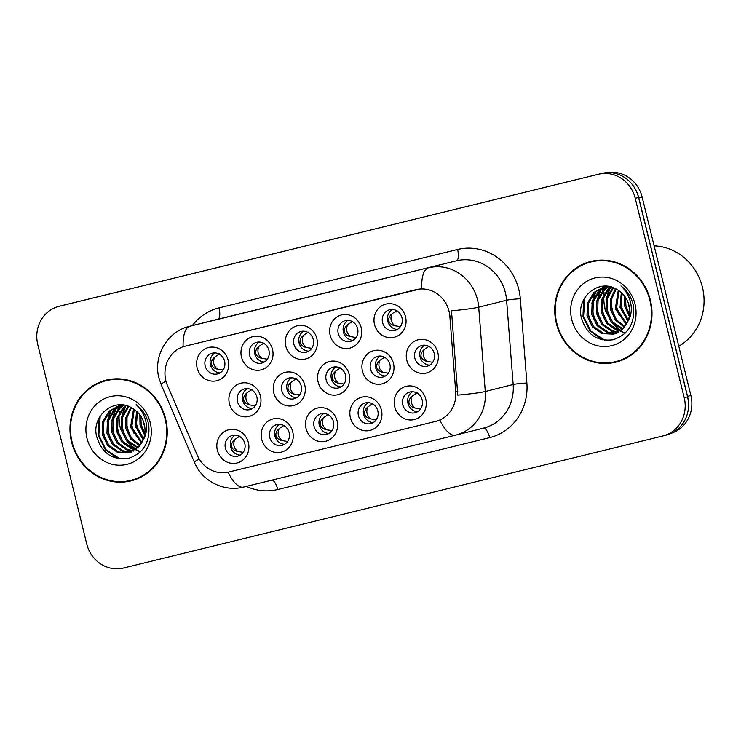 <?xml version="1.0" encoding="UTF-8"?>
<svg xmlns="http://www.w3.org/2000/svg" width="741" height="741" viewBox="0 0 741 741"><rect width="100%" height="100%" fill="white"/><g stroke="black" fill="none" stroke-linecap="round" stroke-linejoin="round"><path stroke-width="1.11" d="M381.411 410.005A17.117 15.978 75.9 0 1 369.972 430.428A17.117 15.978 75.9 0 1 350.373 417.609A17.117 15.978 75.9 0 1 361.812 397.185A17.117 15.978 75.9 0 1 381.411 410.005M358.422 415.627A10.698 9.985 -104.1 0 0 370.732 423.62A10.698 9.985 -104.1 0 0 377.827 410.875A10.698 9.985 -104.1 0 0 365.526 402.872A10.698 9.985 -104.1 0 0 358.422 415.627M337.072 420.869A17.117 15.978 75.9 0 1 325.632 441.284A17.117 15.978 75.9 0 1 306.033 428.465A17.117 15.978 75.9 0 1 317.472 408.05A17.117 15.978 75.9 0 1 337.072 420.869M314.082 426.483A10.698 9.985 -104.1 0 0 326.383 434.485A10.698 9.985 -104.1 0 0 333.478 421.731A10.698 9.985 -104.1 0 0 321.177 413.728A10.698 9.985 -104.1 0 0 314.082 426.483M292.723 431.725A17.117 15.978 75.9 0 1 281.293 452.14A17.117 15.978 75.9 0 1 261.693 439.32A17.117 15.978 75.9 0 1 273.123 418.906A17.117 15.978 75.9 0 1 292.723 431.725M269.743 437.338A10.698 9.985 -104.1 0 0 282.043 445.341A10.698 9.985 -104.1 0 0 289.138 432.587A10.698 9.985 -104.1 0 0 276.838 424.593A10.698 9.985 -104.1 0 0 269.743 437.338M248.383 442.581A17.117 15.978 75.9 0 1 236.944 463.005A17.117 15.978 75.9 0 1 217.345 450.185A17.117 15.978 75.9 0 1 228.784 429.761A17.117 15.978 75.9 0 1 248.383 442.581M225.394 448.194A10.698 9.985 -104.1 0 0 237.694 456.197A10.698 9.985 -104.1 0 0 244.789 443.451A10.698 9.985 -104.1 0 0 232.489 435.449A10.698 9.985 -104.1 0 0 225.394 448.194M425.76 399.149A17.117 15.978 75.9 0 1 414.321 419.573A17.117 15.978 75.9 0 1 394.721 406.753A17.117 15.978 75.9 0 1 406.151 386.33A17.117 15.978 75.9 0 1 425.76 399.149M402.771 404.762A10.698 9.985 -104.1 0 0 415.071 412.765A10.698 9.985 -104.1 0 0 422.166 400.02A10.698 9.985 -104.1 0 0 409.866 392.017A10.698 9.985 -104.1 0 0 402.771 404.762M393.48 363.451A17.117 15.978 75.9 0 1 382.041 383.866A17.117 15.978 75.9 0 1 362.442 371.046A17.117 15.978 75.9 0 1 373.881 350.623A17.117 15.978 75.9 0 1 393.48 363.451M370.491 369.064A10.698 9.985 -104.1 0 0 382.791 377.058A10.698 9.985 -104.1 0 0 389.896 364.313A10.698 9.985 -104.1 0 0 377.595 356.31A10.698 9.985 -104.1 0 0 370.491 369.064M349.141 374.307A17.117 15.978 75.9 0 1 337.701 394.721A17.117 15.978 75.9 0 1 318.102 381.902A17.117 15.978 75.9 0 1 329.541 361.488A17.117 15.978 75.9 0 1 349.141 374.307M326.151 379.92A10.698 9.985 -104.1 0 0 338.452 387.923A10.698 9.985 -104.1 0 0 345.547 375.168A10.698 9.985 -104.1 0 0 333.246 367.175A10.698 9.985 -104.1 0 0 326.151 379.92M304.792 385.163A17.117 15.978 75.9 0 1 293.362 405.586A17.117 15.978 75.9 0 1 273.753 392.758A17.117 15.978 75.9 0 1 285.192 372.343A17.117 15.978 75.9 0 1 304.792 385.163M281.812 390.776A10.698 9.985 -104.1 0 0 294.112 398.778A10.698 9.985 -104.1 0 0 301.207 386.024A10.698 9.985 -104.1 0 0 288.907 378.03A10.698 9.985 -104.1 0 0 281.812 390.776M260.452 396.018A17.117 15.978 75.9 0 1 249.013 416.442A17.117 15.978 75.9 0 1 229.414 403.623A17.117 15.978 75.9 0 1 240.853 383.199A17.117 15.978 75.9 0 1 260.452 396.018M237.463 401.631A10.698 9.985 -104.1 0 0 249.763 409.634A10.698 9.985 -104.1 0 0 256.858 396.889A10.698 9.985 -104.1 0 0 244.558 388.886A10.698 9.985 -104.1 0 0 237.463 401.631M437.829 352.586A17.117 15.978 75.9 0 1 426.39 373.01A17.117 15.978 75.9 0 1 406.79 360.191A17.117 15.978 75.9 0 1 418.22 339.767A17.117 15.978 75.9 0 1 437.829 352.586M414.84 358.209A10.698 9.985 -104.1 0 0 427.14 366.202A10.698 9.985 -104.1 0 0 434.235 353.457A10.698 9.985 -104.1 0 0 421.935 345.454A10.698 9.985 -104.1 0 0 414.84 358.209M361.21 327.744A17.117 15.978 75.9 0 1 349.771 348.159A17.117 15.978 75.9 0 1 330.171 335.34A17.117 15.978 75.9 0 1 341.61 314.925A17.117 15.978 75.9 0 1 361.21 327.744M338.22 333.357A10.698 9.985 -104.1 0 0 350.521 341.36A10.698 9.985 -104.1 0 0 357.616 328.606A10.698 9.985 -104.1 0 0 345.315 320.612A10.698 9.985 -104.1 0 0 338.22 333.357M316.861 338.6A17.117 15.978 75.9 0 1 305.431 359.024A17.117 15.978 75.9 0 1 285.822 346.204A17.117 15.978 75.9 0 1 297.261 325.781A17.117 15.978 75.9 0 1 316.861 338.6M293.881 344.213A10.698 9.985 -104.1 0 0 306.181 352.216A10.698 9.985 -104.1 0 0 313.276 339.471A10.698 9.985 -104.1 0 0 300.976 331.468A10.698 9.985 -104.1 0 0 293.881 344.213M272.521 349.456A17.117 15.978 75.9 0 1 261.082 369.879A17.117 15.978 75.9 0 1 241.483 357.06A17.117 15.978 75.9 0 1 252.922 336.636A17.117 15.978 75.9 0 1 272.521 349.456M249.532 355.078A10.698 9.985 -104.1 0 0 261.832 363.071A10.698 9.985 -104.1 0 0 268.927 350.326A10.698 9.985 -104.1 0 0 256.627 342.323A10.698 9.985 -104.1 0 0 249.532 355.078M228.172 360.321A17.117 15.978 75.9 0 1 216.743 380.735A17.117 15.978 75.9 0 1 197.143 367.916A17.117 15.978 75.9 0 1 208.573 347.501A17.117 15.978 75.9 0 1 228.172 360.321M205.192 365.934A10.698 9.985 -104.1 0 0 217.493 373.927A10.698 9.985 -104.1 0 0 224.588 361.182A10.698 9.985 -104.1 0 0 212.287 353.179A10.698 9.985 -104.1 0 0 205.192 365.934M405.549 316.889A17.117 15.978 75.9 0 1 394.11 337.303A17.117 15.978 75.9 0 1 374.511 324.484A17.117 15.978 75.9 0 1 385.95 304.069A17.117 15.978 75.9 0 1 405.549 316.889M382.56 322.502A10.698 9.985 -104.1 0 0 394.86 330.495A10.698 9.985 -104.1 0 0 401.965 317.75A10.698 9.985 -104.1 0 0 389.664 309.747A10.698 9.985 -104.1 0 0 382.56 322.502M373.232 422.592A10.698 9.985 75.9 0 1 363.627 414.321A10.698 9.985 75.9 0 1 368.221 402.604M328.893 433.448A10.698 9.985 75.9 0 1 319.288 425.177A10.698 9.985 75.9 0 1 323.882 413.459M284.544 444.304A10.698 9.985 75.9 0 1 274.948 436.032A10.698 9.985 75.9 0 1 279.533 424.315M240.204 455.159A10.698 9.985 75.9 0 1 230.599 446.888A10.698 9.985 75.9 0 1 235.193 435.18M417.581 411.727A10.698 9.985 75.9 0 1 407.976 403.456A10.698 9.985 75.9 0 1 412.561 391.748M385.301 376.03A10.698 9.985 75.9 0 1 375.696 367.758A10.698 9.985 75.9 0 1 380.29 356.041M340.962 386.885A10.698 9.985 75.9 0 1 331.357 378.614A10.698 9.985 75.9 0 1 335.942 366.897M296.613 397.741A10.698 9.985 75.9 0 1 287.017 389.47A10.698 9.985 75.9 0 1 291.602 377.762M252.273 408.597A10.698 9.985 75.9 0 1 242.668 400.335A10.698 9.985 75.9 0 1 247.262 388.617M429.65 365.165A10.698 9.985 75.9 0 1 420.045 356.903A10.698 9.985 75.9 0 1 424.63 345.186M353.031 340.323A10.698 9.985 75.9 0 1 343.426 332.051A10.698 9.985 75.9 0 1 348.011 320.334M308.682 351.178A10.698 9.985 75.9 0 1 299.077 342.907A10.698 9.985 75.9 0 1 303.671 331.199M264.342 362.043A10.698 9.985 75.9 0 1 254.737 353.772A10.698 9.985 75.9 0 1 259.331 342.055M219.994 372.899A10.698 9.985 75.9 0 1 210.398 364.628A10.698 9.985 75.9 0 1 214.983 352.911M397.371 329.467A10.698 9.985 75.9 0 1 387.765 321.196A10.698 9.985 75.9 0 1 392.36 309.479M167.438 385.422A28.88 26.963 75.9 0 1 165.845 380.642A28.88 26.963 75.9 0 1 185 346.223A28.88 26.963 75.9 0 1 185.139 346.186L415.97 289.666A28.88 26.963 75.9 0 1 449.852 316.268L455.734 391.906A28.88 26.963 75.9 0 1 435.773 421.36A28.88 26.963 75.9 0 1 435.643 421.397L228.747 472.054A28.88 26.963 75.9 0 1 197.263 455.196L167.438 385.422M71.571 442.007A51.879 48.434 -104.1 0 0 131.231 480.798A51.879 48.434 -104.1 0 0 165.651 418.971A51.879 48.434 -104.1 0 0 105.991 380.17A51.879 48.434 -104.1 0 0 71.571 442.007M124.868 481.381A51.879 48.434 -104.1 0 0 132.713 480.4M556.324 323.308A51.879 48.434 -104.1 0 0 615.984 362.108A51.879 48.434 -104.1 0 0 650.403 300.272A51.879 48.434 -104.1 0 0 590.744 261.471A51.879 48.434 -104.1 0 0 556.324 323.308M609.621 362.692A51.879 48.434 -104.1 0 0 617.466 361.71M186.843 345.76L421.712 288.573A37.439 13.412 -103.8 0 1 428.53 267.797A42.783 39.94 75.9 0 1 477.528 299.846A42.783 39.94 75.9 0 1 478.714 307.2L485.272 391.489A42.783 39.94 75.9 0 1 455.706 435.124A42.783 39.94 75.9 0 1 455.502 435.18A37.439 13.412 76.2 0 0 455.502 435.18L483.586 428.131A42.783 39.94 -104.1 0 0 513.161 384.496L506.594 300.207A42.783 39.94 -104.1 0 0 505.418 292.852A42.783 39.94 -104.1 0 0 456.41 260.804L217.817 319.223A42.783 39.94 -104.1 0 0 217.613 319.269A42.783 39.94 -104.1 0 0 217.409 319.325M666.113 435.152A32.085 29.955 -104.1 0 0 666.261 435.115A32.085 29.955 -104.1 0 0 687.555 396.87L638.566 197.439A32.085 29.955 -104.1 0 0 601.822 173.403L62.559 305.44A32.085 29.955 -104.1 0 0 62.411 305.477A32.085 29.955 -104.1 0 0 62.253 305.514M455.446 435.189L243.585 487.069A37.439 13.412 -103.8 0 1 243.557 487.069L455.474 435.18A37.439 13.412 76.2 0 1 439.941 420.193L435.773 421.36M192.28 325.632A53.482 49.925 75.9 0 1 218.984 307.904L457.577 249.485A53.482 49.925 75.9 0 1 518.83 289.546A53.482 49.925 75.9 0 1 520.312 298.743A10.698 0.685 175.5 0 0 506.594 300.207L478.714 307.2A37.439 2.399 -4.5 0 1 451 310.868L451.871 315.759L457.771 395.138A37.439 2.399 -4.5 0 0 485.272 391.489L513.161 384.496A10.698 0.685 175.5 0 1 526.87 383.023A53.482 49.925 75.9 0 1 489.653 437.635L277.736 489.523A53.482 49.925 75.9 0 1 246.355 486.383M635.222 198.273A32.085 29.955 -104.1 0 0 598.469 174.237L59.215 306.283A32.085 29.955 -104.1 0 0 59.058 306.32A32.085 29.955 -104.1 0 0 37.772 344.565L86.753 543.996A32.085 29.955 -104.1 0 0 123.506 568.032L662.769 435.995A32.085 29.955 -104.1 0 0 662.917 435.958A32.085 29.955 -104.1 0 0 684.212 397.704L635.222 198.273L638.566 197.439M592.235 261.128A51.879 48.434 -104.1 0 0 584.862 263.963M107.482 379.818A51.879 48.434 -104.1 0 0 100.109 382.652M671.865 433.059A32.085 29.955 -104.1 0 0 690.871 395.481L642.141 197.087A32.085 29.955 -104.1 0 0 607.592 172.607M688.472 402.845A32.085 29.955 -104.1 0 0 687.528 396.324L638.798 197.93A32.085 29.955 -104.1 0 0 636.612 191.715M394.981 325.808C390.942 322.539 389.951 318.519 392.017 313.758C389.377 316.074 388.321 318.473 388.84 320.946C389.516 323.354 391.563 324.975 394.981 325.808L399.918 326.531M397.046 310.405L392.017 313.758M427.251 361.515C423.213 358.236 422.222 354.217 424.297 349.465C421.657 351.78 420.592 354.179 421.11 356.653C421.796 359.052 423.843 360.672 427.251 361.515L432.198 362.238M429.326 346.103L424.297 349.465M415.182 408.078C411.144 404.799 410.162 400.779 412.228 396.027C409.588 398.334 408.532 400.733 409.041 403.197C409.717 405.614 411.764 407.235 415.182 408.078L420.128 408.8M417.257 392.665L412.228 396.027M350.632 336.664C346.593 333.394 345.612 329.375 347.677 324.614C345.037 326.929 343.972 329.328 344.491 331.801C345.176 334.21 347.223 335.83 350.632 336.664L355.578 337.396M352.707 321.261L347.677 324.614M306.292 347.529C302.254 344.25 301.263 340.23 303.328 335.469C300.689 337.794 299.633 340.184 300.151 342.666C300.827 345.065 302.874 346.686 306.292 347.529L311.229 348.251M308.358 332.116L303.328 335.469M261.944 358.385C257.905 355.106 256.923 351.095 258.989 346.334C256.349 348.65 255.293 351.049 255.802 353.522C256.488 355.921 258.535 357.542 261.944 358.385L266.89 359.107M264.018 342.972L258.989 346.334M217.604 369.24C213.565 365.971 212.574 361.951 214.64 357.19C212.009 359.505 210.944 361.904 211.463 364.377C212.139 366.786 214.186 368.407 217.604 369.24L222.541 369.963M219.669 353.837L214.64 357.19M370.843 418.934C366.804 415.655 365.813 411.644 367.879 406.883C365.248 409.199 364.183 411.588 364.692 414.062C365.369 416.47 367.416 418.091 370.843 418.934L375.78 419.656M372.908 403.521L367.879 406.883M326.494 429.789C322.455 426.52 321.474 422.5 323.539 417.739C320.909 420.054 319.843 422.444 320.353 424.917C321.029 427.325 323.076 428.956 326.494 429.789L331.44 430.521M328.569 414.386L323.539 417.739M282.154 440.654C278.116 437.375 277.125 433.355 279.19 428.594C276.56 430.91 275.504 433.3 276.004 435.773C276.68 438.181 278.736 439.811 282.154 440.654L287.091 441.377M284.22 425.241L279.19 428.594M237.805 451.51C233.767 448.231 232.785 444.211 234.851 439.459C232.22 441.766 231.155 444.165 231.664 446.628C232.341 449.046 234.388 450.667 237.805 451.51L242.752 452.232M239.88 436.097L234.851 439.459M382.912 372.371C378.873 369.092 377.882 365.081 379.948 360.321C377.308 362.636 376.252 365.035 376.771 367.508C377.447 369.916 379.494 371.537 382.912 372.371L387.849 373.094M384.977 356.958L379.948 360.321M338.563 383.227C334.524 379.957 333.543 375.937 335.608 371.176C332.968 373.492 331.903 375.891 332.422 378.364C333.107 380.772 335.154 382.393 338.563 383.227L343.509 383.958M340.638 367.823L335.608 371.176M294.223 394.092C290.185 390.813 289.194 386.793 291.259 382.032C288.62 384.357 287.564 386.746 288.082 389.229C288.758 391.628 290.805 393.249 294.223 394.092L299.16 394.814M296.289 378.679L291.259 382.032M249.874 404.947C245.836 401.668 244.854 397.648 246.92 392.897C244.28 395.212 243.224 397.611 243.733 400.084C244.419 402.483 246.466 404.104 249.874 404.947L254.821 405.67M251.949 389.534L246.92 392.897M115.327 378.836A51.342 47.933 -104.1 0 0 109.094 379.938L106.12 380.689A51.342 47.933 -104.1 0 0 72.062 441.886A51.342 47.933 -104.1 0 0 131.101 480.279A51.342 47.933 -104.1 0 0 165.169 419.082A51.342 47.933 -104.1 0 0 106.12 380.689M120.172 404.845A53.482 49.925 -104.1 0 0 120.098 405.188A53.482 49.925 -104.1 0 0 120.005 405.651M119.94 405.994A53.482 49.925 -104.1 0 0 119.653 407.763M119.523 408.671A53.482 49.925 -104.1 0 0 119.431 409.375M119.264 410.977A53.482 49.925 -104.1 0 0 119.116 412.969M119.042 415.229A53.482 49.925 -104.1 0 0 120.681 429.678M144.569 435.023L140.012 424.991L139.873 414.904M144.819 433.402L141.188 424.695L140.799 416.229M143.161 439.774L135.288 426.177L136.539 411.283M143.55 438.755L136.464 425.88L137.335 412.024M141.503 443.211L130.564 427.353L133.528 409.004M141.929 442.433L131.75 427.057L134.26 409.495M139.66 445.869L130.759 439.033L125.85 428.539L125.914 417.442L130.731 407.393M140.132 445.258L131.685 438.403L127.026 428.242L126.998 417.572L131.407 407.754M137.678 447.999L126.554 440.849L121.126 429.724L121.57 417.164L128.128 406.263M138.187 447.508L127.73 440.552L122.302 429.428L122.691 417.09L128.767 406.503M135.603 449.704L131.574 448.759L121.83 442.025L116.402 430.91L116.846 418.35L123.154 407.689L125.701 405.522M136.131 449.315L132.75 448.462L123.006 441.738L117.578 430.614L118.032 418.054L124.34 407.393L126.294 405.679M133.436 451.065L126.85 449.944L117.106 443.211L111.678 432.096L112.123 419.536L118.43 408.875L123.506 405.095M133.982 450.76L128.026 449.648L118.291 442.914L112.864 431.799L113.308 419.239L119.616 408.578L124.025 405.179M131.185 452.103L122.126 451.13L112.382 444.396L106.954 433.281L107.408 420.721L113.716 410.06L121.783 404.901M131.75 451.871L123.312 450.834L113.568 444.1L108.14 432.985L108.584 420.425L114.892 409.764L122.145 404.929M142.837 440.525A24.175 22.573 -104.1 0 0 144.254 424.185A24.175 22.573 -104.1 0 0 132.333 408.291C114.799 396.583 91.578 415.46 96.497 435.884C101.434 452.853 112.002 460.383 128.221 458.475C143.421 453.455 150.266 442.284 148.756 424.964L148.367 423.194C146.394 415.516 142.337 409.338 136.205 404.66C141.763 409.968 145.116 416.312 146.273 423.695C147.126 430.021 145.977 435.625 142.837 440.525L138.548 447.138L128.86 452.844L117.411 452.306L107.667 445.582L102.239 434.467L102.684 421.907L108.992 411.246L119.458 405.346L121.719 404.901M129.443 452.686L118.588 452.01L108.844 445.285L103.416 434.17L103.86 421.61L110.168 410.949L120.051 405.207M144.764 426.844L143.81 424.028M86.984 438.227A34.873 32.558 -104.1 0 0 126.933 464.357A34.873 32.558 -104.1 0 0 150.238 422.74A34.873 32.558 -104.1 0 0 110.298 396.62A34.873 32.558 -104.1 0 0 86.984 438.227M131.101 480.279L134.075 479.538A51.342 47.933 -104.1 0 0 140.086 477.565M120.079 458.883L106.009 449.75L98.812 435.282L100.192 416.173M105.509 440.191L102.86 429.65M110.233 439.005L107.584 428.465M108.325 418.1L111.548 409.69M114.948 437.82L112.299 427.279M113.049 416.914L116.272 408.513M119.671 436.634L117.022 426.103M140.457 451.815L137.9 450.574M137.381 450.278L136.603 449.815M135.714 449.241L129.684 443.905M124.395 435.458L121.746 424.917M122.497 414.543L125.72 406.142M129.119 434.272L126.47 423.732M133.834 433.087L131.194 422.546M138.558 431.901L135.909 421.36M118.023 458.568L105.333 449.796L98.229 435.43L98.812 418.646M107.112 421.833L110.576 410.56M111.826 420.647L115.3 409.375M140.169 452.093L137.28 450.704M136.909 450.5L135.992 449.954M134.538 448.99L126.998 441.358M121.274 418.285L124.738 407.013M600.08 260.147A51.342 47.933 -104.1 0 0 593.847 261.249L590.873 261.99A51.342 47.933 -104.1 0 0 556.815 323.187A51.342 47.933 -104.1 0 0 615.854 361.589A51.342 47.933 -104.1 0 0 649.922 300.392A51.342 47.933 -104.1 0 0 590.873 261.99M678.765 346.214A53.482 49.925 -104.1 0 0 702.422 287.23A53.482 49.925 -104.1 0 0 654.118 245.864M604.925 286.146A53.482 49.925 -104.1 0 0 604.851 286.489A53.482 49.925 -104.1 0 0 604.758 286.962M604.693 287.295A53.482 49.925 -104.1 0 0 604.406 289.064M604.276 289.981A53.482 49.925 -104.1 0 0 604.184 290.676M604.017 292.278A53.482 49.925 -104.1 0 0 603.869 294.279M603.795 296.53A53.482 49.925 -104.1 0 0 605.434 310.979M629.322 316.324L624.765 306.292L624.626 296.205M629.572 314.703L625.941 305.996L625.552 297.53M627.914 321.075L620.041 307.478L621.291 292.584M628.303 320.056L621.217 307.182L622.088 293.325M626.256 324.512L615.317 308.664L618.281 290.305M626.682 323.734L616.503 308.367L619.013 290.796M624.413 327.17L615.512 320.344L610.603 309.84L610.667 298.743L615.484 288.703M624.885 326.568L616.438 319.714L611.779 309.553L611.751 298.873L616.16 289.055M622.431 329.3L611.306 322.15L605.879 311.025L606.323 298.475L612.881 287.564M622.94 328.809L612.483 321.853L607.055 310.729L607.444 298.391L613.52 287.814M620.356 331.014L616.327 330.06L606.583 323.335L601.155 312.211L601.599 299.651L607.907 288.999L610.454 286.823M620.884 330.616L617.503 329.764L607.759 323.039L602.331 311.915L602.785 299.355L609.093 288.703L611.047 286.98M618.189 332.366L611.603 331.246L601.859 324.521L596.431 313.397L596.875 300.837L603.183 290.185L608.259 286.397M618.735 332.061L612.779 330.949L603.044 324.225L597.617 313.1L598.061 300.54L604.369 289.888L608.778 286.48M615.938 333.404L606.879 332.431L597.135 325.697L591.707 314.582L592.161 302.022L598.469 291.361L606.536 286.211M616.503 333.172L608.065 332.135L598.32 325.401L592.893 314.286L593.337 301.726L599.645 291.065L606.898 286.239M627.59 321.826A24.175 22.573 -104.1 0 0 629.007 305.487A24.175 22.573 -104.1 0 0 617.086 289.601C599.552 277.884 576.331 296.761 581.25 317.185C586.187 334.163 596.755 341.684 612.974 339.776C628.173 334.756 635.018 323.585 633.509 306.265L633.12 304.495C631.147 296.817 627.09 290.639 620.958 285.961C626.515 291.269 629.869 297.613 631.026 305.005C631.878 311.322 630.73 316.926 627.59 321.826L623.301 328.439L613.613 334.145L602.164 333.617L592.42 326.883L586.992 315.768L587.437 303.208L593.745 292.547L604.211 286.647L606.471 286.202M614.196 333.987L603.341 333.32L593.597 326.586L588.169 315.471L588.613 302.912L594.921 292.25L604.804 286.508M629.517 308.145L628.563 305.329M571.737 319.528A34.873 32.558 -104.1 0 0 611.686 345.658A34.873 32.558 -104.1 0 0 634.991 304.042A34.873 32.558 -104.1 0 0 595.051 277.921A34.873 32.558 -104.1 0 0 571.737 319.528M615.854 361.589L618.828 360.839A51.342 47.933 -104.1 0 0 624.839 358.876M604.832 340.184L590.762 331.051L583.565 316.583L584.945 297.484M590.262 321.492L587.613 310.951M594.986 320.307L592.337 309.775M593.078 299.401L596.301 291M599.701 319.13L597.051 308.589M597.802 298.215L601.025 289.814M604.424 317.945L601.775 307.404M625.209 333.117L622.653 331.875M622.134 331.579L621.356 331.116M620.467 330.542L614.437 325.206M609.148 316.759L606.499 306.218M607.25 295.844L610.473 287.443M613.872 315.573L611.223 305.033M618.587 314.388L615.947 303.847M623.311 313.202L620.662 302.661M602.776 339.869L590.086 331.107L582.982 316.731L583.565 299.948M591.864 303.134L595.329 291.861M596.579 301.957L600.053 290.685M624.922 333.394L622.032 332.005M621.662 331.801L620.745 331.255M619.291 330.291L611.751 322.668M606.027 299.586L609.491 288.314M415.97 289.666L417.822 289.203M449.852 316.268L451.871 315.759M455.734 391.906L457.762 391.396M185.139 346.186L186.991 345.723M457.577 249.485A10.698 3.835 -103.8 0 1 456.41 260.804L189.937 326.216A37.439 13.412 76.2 0 0 183.12 346.779M218.984 307.904A10.698 3.835 -103.8 0 1 217.817 319.223L189.937 326.216A42.783 39.94 75.9 0 0 189.733 326.262C167.42 331.292 152.961 356.171 158.935 377.882L161.167 384.551A37.439 2.26 -23.1 0 1 165.975 381.189M161.167 384.551L194.401 462.301C201.895 480.937 223.884 492.293 243.557 487.069A37.439 13.412 -103.8 0 1 228.089 472.212M194.401 462.301A37.439 2.26 -23.1 0 1 199.19 458.957M520.312 298.743L526.87 383.023M598.469 174.237L601.822 173.403M59.215 306.283L62.559 305.44M684.212 397.704L687.555 396.87M272.16 480.066A10.698 3.835 -103.8 0 1 277.736 489.523M483.419 428.178A10.698 3.835 -103.8 0 1 489.653 437.635M642.141 197.087L638.798 197.93M690.871 395.481L687.528 396.324M387.765 321.186L388.84 320.946M420.045 356.884L421.11 356.653M409.041 403.197L407.976 403.456M343.426 332.042L344.491 331.801M299.077 342.898L300.151 342.666M254.737 353.753L255.802 353.522M210.388 364.618L211.463 364.377M364.692 414.062L363.627 414.321M320.353 424.917L319.288 425.177M276.004 435.773L274.948 436.032M231.664 446.628L230.599 446.888M375.696 367.749L376.771 367.508M331.357 378.605L332.422 378.364M287.008 389.46L288.082 389.229M242.668 400.316L243.733 400.084M185 346.223L186.852 345.76M59.058 306.32L62.411 305.477M662.917 435.958L666.261 435.115M189.733 326.262L217.613 319.269M120.635 405.049L119.458 405.346M605.388 286.35L604.211 286.647"/></g></svg>
